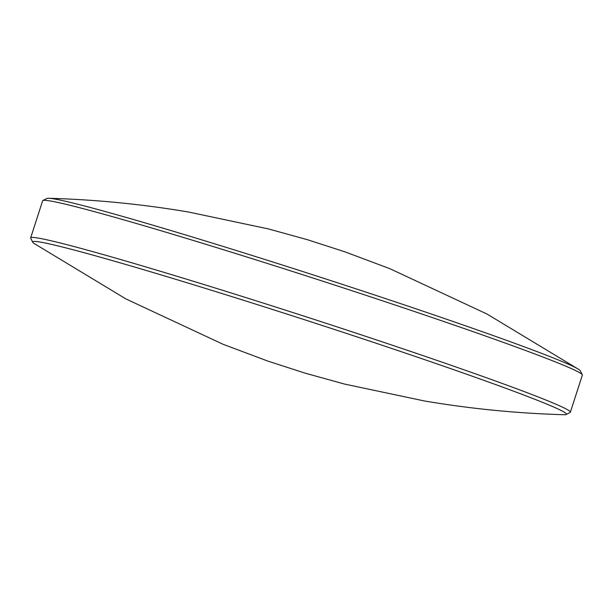 <?xml version="1.0" encoding="UTF-8"?>
<svg xmlns="http://www.w3.org/2000/svg" width="613" height="613" viewBox="0 0 613 613"><rect width="100%" height="100%" fill="white"/><g stroke="black" fill="none" stroke-linecap="round" stroke-linejoin="round"><path stroke-width="0.92" d="M34.113 243.484A280.425 9.463 17.9 0 1 32.742 242.235A280.425 9.463 17.9 0 1 40.243 242.074A280.425 9.463 17.9 0 1 337.234 330.384A280.425 9.463 17.9 0 1 566.128 414.511A280.425 9.463 17.9 0 1 564.289 414.725C517.318 413.392 470.684 408.81 424.38 400.963L344.575 384.075L305.412 373.24L268.08 361.172L223.048 344.276L125.972 298.96L34.113 243.484M32.742 242.235L30.704 238.265A283.581 9.57 17.9 0 1 30.65 237.905A283.581 9.57 17.9 0 1 38.297 238.097A283.581 9.57 17.9 0 1 334.116 325.924A283.581 9.57 17.9 0 1 570.358 412.227A283.581 9.57 17.9 0 1 570.105 412.48L566.128 414.511M30.65 237.905L42.642 200.773A283.581 9.57 17.9 0 1 42.895 200.52A283.581 9.57 17.9 0 1 50.289 200.972A283.581 9.57 17.9 0 1 341.579 287.321A283.581 9.57 17.9 0 1 582.296 374.735A283.581 9.57 17.9 0 1 582.35 375.095L570.358 412.227M42.895 200.52L46.872 198.489A280.425 9.463 17.9 0 1 48.711 198.275A280.425 9.463 17.9 0 1 54.174 198.934A280.425 9.463 17.9 0 1 331.434 280.808A280.425 9.463 17.9 0 1 578.887 369.516A280.425 9.463 17.9 0 1 580.258 370.765L582.296 374.735M578.887 369.516L487.029 314.04L389.952 268.724L344.92 251.828L307.588 239.76L268.425 228.925L188.62 212.037C142.316 204.19 95.682 199.608 48.711 198.275"/></g></svg>
